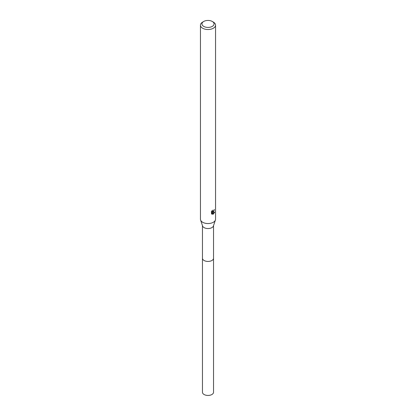 <?xml version="1.0" encoding="UTF-8"?>
<svg xmlns="http://www.w3.org/2000/svg" width="416" height="416" viewBox="0 0 416 416"><rect width="100%" height="100%" fill="white"/><g stroke="black" fill="none" stroke-linecap="round" stroke-linejoin="round"><path stroke-width="0.62" d="M212.274 21.46L213.34 22.079A7.55 4.358 180 0 1 215.55 25.158L215.55 219.185A7.55 4.358 180 0 1 215.415 220.007L213.434 225.956A5.538 3.198 180 0 1 211.916 227.614A5.538 3.198 180 0 1 206.378 228.41A5.538 3.198 180 0 1 202.566 225.956L200.585 220.007A7.55 4.358 180 0 1 200.45 219.185L200.45 25.158A7.55 4.358 180 0 1 202.66 22.079L203.726 21.46A6.042 3.489 180 0 1 212.274 21.46A6.042 3.489 180 0 1 212.274 26.395A6.042 3.489 180 0 1 203.726 26.395A6.042 3.489 180 0 1 203.726 21.46L202.66 22.079M213.538 258.144A5.538 3.198 180 0 1 213.538 258.237A5.538 3.198 180 0 1 211.916 260.499A5.538 3.198 180 0 1 205.884 261.191A5.538 3.198 180 0 1 202.462 258.237A5.538 3.198 180 0 1 202.462 258.144M215.415 220.007A7.55 4.358 180 0 1 213.34 222.269A7.55 4.358 180 0 1 205.785 223.356A7.55 4.358 180 0 1 200.585 220.007M212.306 210.434L212.493 211.494L213.34 211.338L213.964 209.96A7.55 4.358 0 0 0 214.427 209.581L213.34 211.994L212.618 212.264L214.687 212.134L213.34 214.089L212.987 214.24L212.202 212.285L212.202 214.256L211.51 213.85L211.51 211.422M215.55 25.158A7.55 4.358 180 0 1 213.34 28.241A7.55 4.358 180 0 1 205.109 29.188A7.55 4.358 180 0 1 200.45 25.158M211.297 211.843L212.586 210.179M213.658 210.969L212.259 212.056L212.618 212.264M212.872 213.944L214.214 212.228M211.661 213.99L211.838 212.077L212.202 212.285M211.838 214.048L212.202 214.256M213.944 210.215L214.006 209.929M212.493 211.494L211.864 210.922M202.462 258.237A5.538 3.198 180 0 0 204.084 260.499A5.538 3.198 180 0 0 210.122 261.191A5.538 3.198 180 0 0 213.538 258.237L213.538 392.246A5.538 3.198 180 0 1 210.122 395.2A5.538 3.198 180 0 1 204.084 394.508A5.538 3.198 180 0 1 202.462 392.246L202.462 225.659M213.538 258.237L213.538 225.659"/></g></svg>
